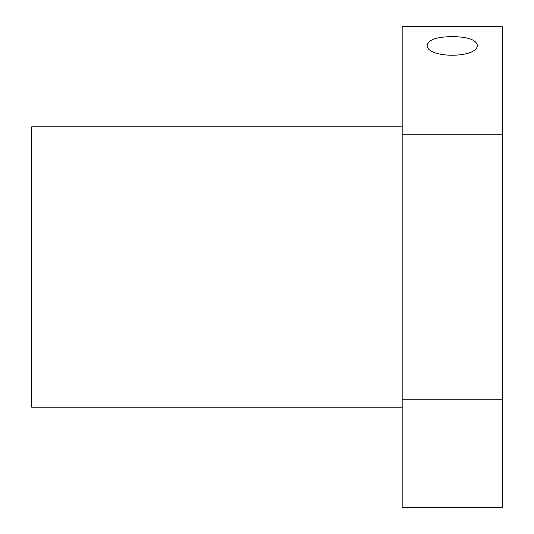 <?xml version="1.0" encoding="UTF-8"?>
<svg xmlns="http://www.w3.org/2000/svg" width="534" height="534" viewBox="0 0 534 534"><rect width="100%" height="100%" fill="white"/><g stroke="black" fill="none" stroke-linecap="round" stroke-linejoin="round"><path stroke-width="0.8" d="M402.169 399.832L402.169 26.7L502.294 26.7L502.294 507.3L402.169 507.3L402.169 399.832L502.294 399.832M402.169 134.167L502.294 134.167M427.2 44.989C428.709 39.576 437.052 36.786 452.231 36.619C467.417 36.793 475.761 39.583 477.262 44.989C478.784 58.633 425.725 58.667 427.2 44.989M402.169 407.175L31.706 407.175L31.706 126.825L402.169 126.825"/></g></svg>

